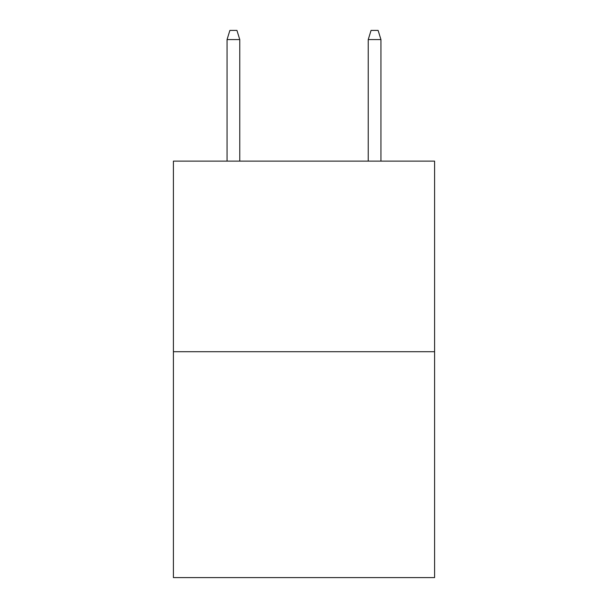 <?xml version="1.0" encoding="UTF-8"?>
<svg xmlns="http://www.w3.org/2000/svg" width="608" height="608" viewBox="0 0 608 608"><rect width="100%" height="100%" fill="white"/><g stroke="black" fill="none" stroke-linecap="round" stroke-linejoin="round"><path stroke-width="0.91" d="M434.591 351.72L434.591 161.128L173.409 161.128L173.409 577.6L434.591 577.6L434.591 351.72L173.409 351.72M239.765 161.128L239.765 39.573L227.058 39.573L227.058 161.128M227.058 39.573L229.885 30.4L236.938 30.4L239.765 39.573M368.235 39.573L371.062 30.4L378.115 30.4L380.942 39.573L368.235 39.573L368.235 161.128M380.942 39.573L380.942 161.128"/></g></svg>
